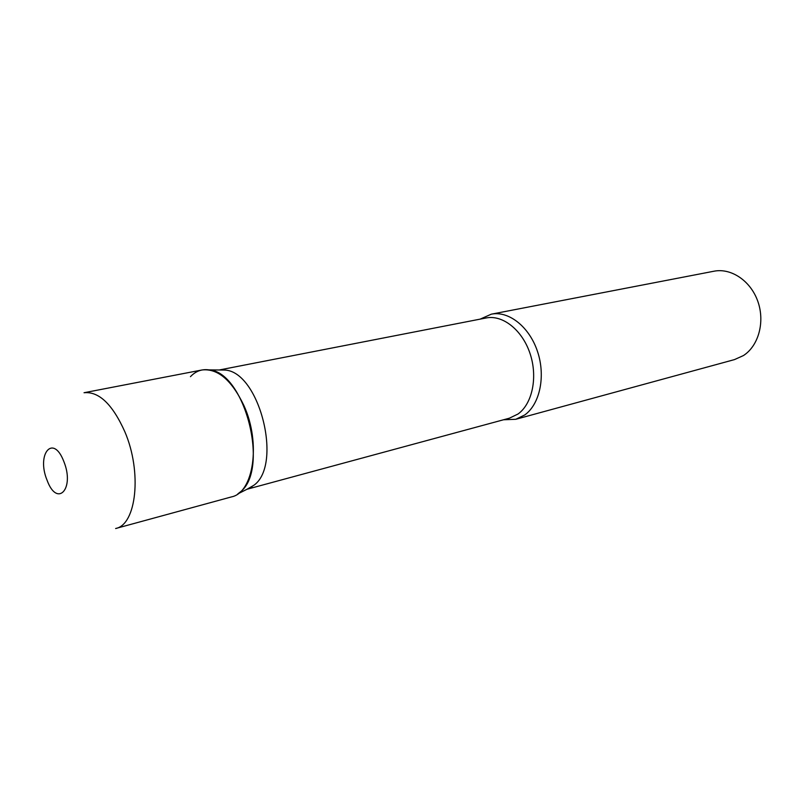 <?xml version="1.0" encoding="UTF-8"?>
<svg xmlns="http://www.w3.org/2000/svg" width="801" height="801" viewBox="0 0 801 801"><rect width="100%" height="100%" fill="white"/><g stroke="black" fill="none" stroke-linecap="round" stroke-linejoin="round"><path stroke-width="1.2" d="M231.549 496.88C253.587 492.625 261.076 443.103 243.955 405.646C231.769 380.155 217.792 368.26 202.032 369.972L84.035 392.73C98.923 391.268 112.541 404.285 124.866 431.789C142.238 472.21 136.44 524.765 115.614 528.52L231.549 496.88M219.384 369.992L224.981 370.062C259.334 371.784 282.813 464.47 254.037 485.166L247.108 489.201M190.448 376.68C195.664 371.163 201.832 368.891 208.961 369.872C244.986 371.654 270.017 470.557 239.829 492.325L237.807 493.917L252.105 486.668M480.139 319.138L491.323 314.172C508.715 310.618 529.311 326.758 537.491 351.449C545.821 376.09 539.914 404.185 524.755 414.958L515.774 419.293L503.549 419.774M491.323 314.172L713.961 271.219C731.153 267.764 750.667 280.831 757.846 301.416C765.145 321.932 758.567 345.862 743.428 355.564L734.517 359.589L515.774 419.293M47.129 480.36C57.191 507.974 75.084 488.78 63.77 461.346C53.106 433.431 36.115 454.097 47.129 480.36M219.214 369.992L486.137 317.967C502.658 314.573 522.222 329.952 530.022 353.471C537.962 376.931 532.425 403.714 518.047 413.997L509.436 418.172L246.958 489.271M224.981 370.062L208.961 369.872"/></g></svg>
